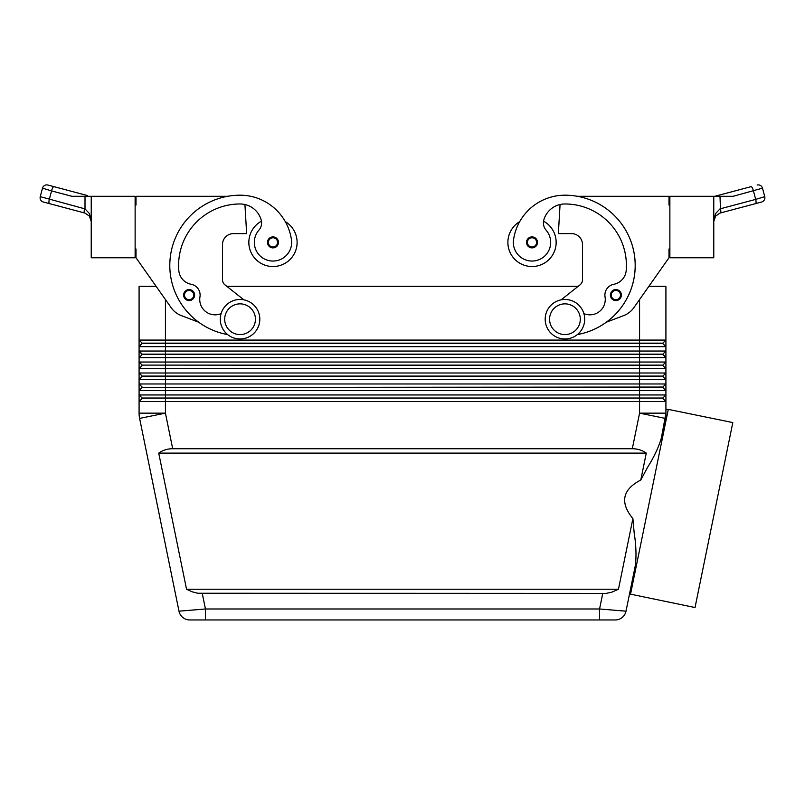 <?xml version="1.0" encoding="UTF-8"?>
<svg xmlns="http://www.w3.org/2000/svg" width="805" height="805" viewBox="0 0 805 805"><rect width="100%" height="100%" fill="white"/><g stroke="black" fill="none" stroke-linecap="round" stroke-linejoin="round"><path stroke-width="1.21" d="M184.486 297.991A5.484 5.484 0 0 1 189.135 289.589A5.484 5.484 0 0 1 194.619 295.073A5.484 5.484 0 0 1 184.486 297.991A5.484 5.484 0 0 1 183.641 295.073A5.484 5.484 0 0 0 184.486 297.991M261.454 221.174A24.15 24.15 0 0 0 272.986 266.536A24.15 24.15 0 0 0 285.282 221.617M135.129 248.976L136.005 248.976L136.005 257.761L171.183 307.711A21.956 21.956 0 0 0 181.296 315.58L198.724 322.231A70.246 70.246 0 0 0 227.624 334.578A70.246 70.246 0 0 1 240.061 195.192A51.923 51.923 0 0 1 291.45 239.739A18.656 18.656 0 0 1 275.642 260.86A18.656 18.656 0 0 1 258.908 230.15A10.978 10.978 0 0 0 261.182 219.966A21.956 21.956 0 0 0 240.061 203.977A61.462 61.462 0 0 0 178.801 270.47A15.365 15.365 0 0 0 191.208 284.296A10.978 10.978 0 0 1 199.952 296.904A15.365 15.365 0 0 0 221.113 313.608M532.014 247.88A5.484 5.484 0 0 1 526.53 242.396A5.484 5.484 0 0 1 536.814 239.739A5.484 5.484 0 0 1 532.014 247.88M248.836 242.396A24.15 24.15 0 0 0 272.986 266.536A24.15 24.15 0 0 0 297.136 242.396A24.15 24.15 0 0 1 272.986 266.536A24.15 24.15 0 0 1 248.836 242.396M630.506 594.352L668.291 409.383L732.812 422.575L695.027 607.534L629.52 593.959L626.008 611.176L599.564 608.983L599.564 619.961L615.251 619.961A10.978 10.978 0 0 0 626.008 611.176L635.336 565.492C636.493 556.104 636.101 545.186 634.159 532.729L632.891 518.601L618.461 589.23L611.84 592.158L606.115 593.406L197.738 593.245L192.033 591.776L186.539 589.23L158.726 453.124C162.65 450.237 167.309 448.777 172.693 448.737L632.307 448.737C637.691 448.777 642.35 450.237 646.274 453.124L640.78 480.011L647.482 467.504C654.153 456.807 658.802 446.916 661.418 437.829L665.916 413.146L665.916 401.544L662.847 398.465L665.916 401.544L665.916 394.953L139.084 394.953L142.153 398.032L139.084 394.953L139.084 401.544L665.916 401.544M182.805 617.485A10.978 10.978 0 0 0 189.749 619.961A10.978 10.978 0 0 1 182.805 617.485A10.978 10.978 0 0 0 189.749 619.961L205.436 619.961L205.436 608.983L178.992 611.176L139.617 418.419L178.992 611.176A10.978 10.978 0 0 0 182.805 617.485A10.978 10.978 0 0 1 178.992 611.176A10.978 10.978 0 0 0 189.749 619.961L615.251 619.961A10.978 10.978 0 0 0 626.008 611.176A10.978 10.978 0 0 1 615.251 619.961M136.005 257.761L156.1 286.298L139.084 286.298L139.084 346.663L142.153 343.584L662.847 343.584L665.916 346.663L665.916 340.072L662.847 343.151L142.153 343.151L139.084 346.663L665.916 346.663L665.916 351.05L139.084 351.05L142.153 354.562L662.847 354.562L665.916 357.641L662.847 354.13L142.153 354.13L139.084 351.05L139.084 357.641L665.916 357.641L665.916 351.05L662.847 354.13M639.573 299.53L639.573 340.072L665.916 340.072L665.916 286.298L648.9 286.298L668.995 257.761L633.817 307.711A21.956 21.956 0 0 1 623.704 315.58L606.276 322.231A70.246 70.246 0 0 0 577.306 196.289L668.995 196.289L668.995 205.074L669.871 205.074M142.153 365.098L639.573 365.54L639.573 362.029L139.084 362.029L142.153 365.098L662.847 365.098L665.916 362.029L639.573 362.029L639.573 340.072L139.084 340.072L142.153 343.151L139.084 340.072M665.916 379.588L665.916 373.007L662.847 376.076L142.153 376.076L139.084 373.007L142.153 376.076L139.084 379.588L665.916 379.588L662.847 376.519L665.916 379.588L665.916 383.975L662.847 387.054L142.153 387.497L639.573 387.497L639.573 390.566L665.916 390.566L662.847 387.497L665.916 390.566L665.916 383.975L139.084 383.975L142.153 387.054L139.084 383.975L139.084 390.566L639.573 390.566L639.573 398.032L142.153 398.032L662.847 398.032L639.573 398.032L639.573 413.146L632.307 448.737M142.153 365.54L139.084 368.61L665.916 368.61L662.847 365.54L665.916 368.61L665.916 357.641M665.916 368.61L665.916 373.007L139.084 373.007L139.084 383.975M142.153 354.562L139.084 357.641L139.084 373.007M142.153 376.519L639.573 376.519L639.573 365.54L662.847 365.098M662.847 387.054L639.573 387.497L639.573 376.519L662.847 376.076M142.153 387.497L139.084 390.566L139.084 394.953M139.084 401.544L142.153 398.465L139.084 401.544L139.084 413.146A26.344 26.344 0 0 0 139.617 418.419A26.344 26.344 0 0 1 139.084 413.146L165.428 413.146L139.617 418.419M662.847 398.032L665.916 394.953L665.916 390.566M564.939 299.47A19.753 19.753 0 0 1 584.702 319.223A19.753 19.753 0 0 1 564.939 338.975A19.753 19.753 0 0 1 545.186 319.223A19.753 19.753 0 0 1 564.939 299.47M564.939 303.857A15.365 15.365 0 0 1 580.304 319.223A15.365 15.365 0 0 1 564.939 334.588A15.365 15.365 0 0 1 549.573 319.223A15.365 15.365 0 0 1 564.939 303.857M240.061 338.975A19.753 19.753 0 0 0 259.814 319.223A19.753 19.753 0 0 0 240.061 299.47A19.753 19.753 0 0 0 220.298 319.223A19.753 19.753 0 0 0 240.061 338.975M240.061 334.588A15.365 15.365 0 0 0 255.427 319.223A15.365 15.365 0 0 0 240.061 303.857A15.365 15.365 0 0 0 224.696 319.223A15.365 15.365 0 0 0 240.061 334.588M577.376 334.578A70.246 70.246 0 0 0 606.276 322.231A70.246 70.246 0 0 1 577.376 334.578A70.246 70.246 0 0 0 564.939 195.192A51.923 51.923 0 0 0 513.55 239.739A18.656 18.656 0 0 0 529.358 260.86A18.656 18.656 0 0 0 546.092 230.15A10.978 10.978 0 0 1 543.818 219.966A21.956 21.956 0 0 1 564.939 203.977A61.462 61.462 0 0 1 626.199 270.47A15.365 15.365 0 0 1 613.792 284.296A10.978 10.978 0 0 0 605.048 296.904A15.365 15.365 0 0 1 583.887 313.608M513.55 239.739A18.656 18.656 0 0 0 529.358 260.86A18.656 18.656 0 0 0 546.092 230.15M543.546 221.174A24.15 24.15 0 0 1 532.014 266.536A24.15 24.15 0 0 1 519.718 221.617A51.923 51.923 0 0 1 564.939 195.192A51.923 51.923 0 0 0 519.718 221.617M556.164 242.396A24.15 24.15 0 0 1 532.014 266.536A24.15 24.15 0 0 1 507.864 242.396A24.15 24.15 0 0 0 532.014 266.536A24.15 24.15 0 0 0 556.164 242.396M615.865 300.567A5.484 5.484 0 0 1 610.381 295.073A5.484 5.484 0 0 1 620.675 292.416A5.484 5.484 0 0 1 615.865 300.567M268.337 245.314A5.484 5.484 0 0 1 272.986 236.901A5.484 5.484 0 0 1 278.47 242.396A5.484 5.484 0 0 1 268.337 245.314M713.773 221.486L715.595 216.132L713.773 221.486L715.494 213.647L719.992 208.887A4.387 1.228 73 0 1 719.992 213.084L715.595 216.132L719.992 213.084L755.543 203.635L720.294 213.003A4.387 1.238 75.1 0 0 720.817 211.645A4.387 1.238 75.1 0 0 720.455 208.757L719.992 196.289L733.154 196.289L762.496 188.159A4.387 4.387 0 0 0 757.123 185.039A4.387 4.387 0 0 1 762.496 188.159L764.75 196.641A4.387 4.387 0 0 1 761.631 202.015L755.543 203.635L761.631 202.015A4.387 4.387 0 0 0 764.75 196.641L755.694 199.388A4.387 1.238 75.1 0 1 756.056 202.286A4.387 1.238 75.1 0 1 755.543 203.635M84.545 208.757A4.387 1.238 -75.1 0 0 84.183 211.645A4.387 1.238 -75.1 0 0 84.706 213.003L43.369 202.015A4.387 4.387 0 0 1 40.693 199.972A4.387 4.387 0 0 0 43.369 202.015L85.008 213.084L89.405 216.132L91.227 221.486L89.506 213.647L85.008 208.887L40.25 196.641L42.504 188.159A4.387 4.387 0 0 1 44.547 185.482A4.387 4.387 0 0 0 42.504 188.159L51.56 190.906A4.387 1.238 -75.1 0 1 52.728 187.786A4.387 1.238 -75.1 0 1 53.965 186.659L47.877 185.039A4.387 4.387 0 0 0 44.547 185.482A4.387 4.387 0 0 1 47.877 185.039L87.423 195.555A4.387 1.238 -75.1 0 0 86.417 196.289L90.22 196.289M49.457 203.635A4.387 1.238 -75.1 0 1 48.944 202.286A4.387 1.238 -75.1 0 1 49.306 199.388L51.56 190.906L71.846 196.289L91.227 196.289L91.227 257.761L135.129 257.761L135.129 196.289L91.227 196.289M713.773 196.289L713.773 257.761L669.871 257.761L669.871 196.289L719.992 196.289M668.291 409.383L665.916 409.322M632.891 518.601C619.719 502.511 622.346 489.641 640.78 480.011M629.52 593.959L635.336 565.492M661.418 437.829L665.383 418.419A26.344 26.344 0 0 0 665.916 413.146A26.344 26.344 0 0 1 665.383 418.419L639.573 413.146L665.916 413.146M751.035 186.659L717.577 195.555L751.035 186.659A4.387 1.238 75.1 0 1 752.273 187.786A4.387 1.238 75.1 0 1 753.44 190.906L755.694 199.388L719.992 208.887M717.577 195.555L714.78 196.289L717.577 195.555A4.387 1.238 75.1 0 1 718.583 196.289M764.75 196.641L762.496 188.159M40.693 199.972A4.387 4.387 0 0 1 40.25 196.641A4.387 4.387 0 0 0 40.693 199.972M85.008 213.084A4.387 1.228 -73 0 1 85.008 208.887L85.008 196.289M91.227 221.486L90.341 217.642M42.504 188.159L40.25 196.641M669.871 248.976L668.995 248.976L668.995 257.761M633.817 307.711A21.956 21.956 0 0 1 623.704 315.58M561.125 299.842L580.013 284.869A6.581 6.581 0 0 0 582.498 279.707L582.498 244.589A10.978 10.978 0 0 0 571.53 233.611L558.358 233.611L560.069 204.52M613.792 284.296A10.978 10.978 0 0 0 605.048 296.904M580.013 284.869A6.581 6.581 0 0 0 582.498 279.707M582.498 244.589A10.978 10.978 0 0 0 571.53 233.611M139.084 346.663L139.084 351.05M226.789 286.298L578.211 286.298M158.726 453.124L646.274 453.124M186.539 589.23L618.461 589.23M243.875 299.842L224.987 284.869A6.581 6.581 0 0 1 222.492 279.707L222.492 244.589A10.978 10.978 0 0 1 233.47 233.611L246.642 233.611L244.931 204.52M227.684 196.289L136.005 196.289L136.005 205.074L135.129 205.074M222.492 244.589A10.978 10.978 0 0 1 233.47 233.611M224.987 284.869A6.581 6.581 0 0 1 222.492 279.707M620.514 297.991A5.484 5.484 0 0 0 621.359 295.073A5.484 5.484 0 0 1 620.514 297.991M189.135 299.681A4.609 4.609 0 0 1 185.1 292.849A4.609 4.609 0 0 1 193.743 295.073A4.609 4.609 0 0 1 189.135 299.681M532.014 237.787A4.609 4.609 0 0 0 527.406 242.396A4.609 4.609 0 0 0 535.919 244.841A4.609 4.609 0 0 0 532.014 237.787M602.704 593.617L599.564 608.983L205.436 608.983L202.297 593.617M172.693 448.737L165.428 413.146L165.428 299.53M626.008 611.176A10.978 10.978 0 0 1 622.195 617.485M615.865 290.464A4.609 4.609 0 0 0 611.257 295.073A4.609 4.609 0 0 0 619.769 297.528A4.609 4.609 0 0 0 615.865 290.464M272.986 247.004A4.609 4.609 0 0 1 268.95 240.162A4.609 4.609 0 0 1 277.594 242.396A4.609 4.609 0 0 1 272.986 247.004"/></g></svg>
